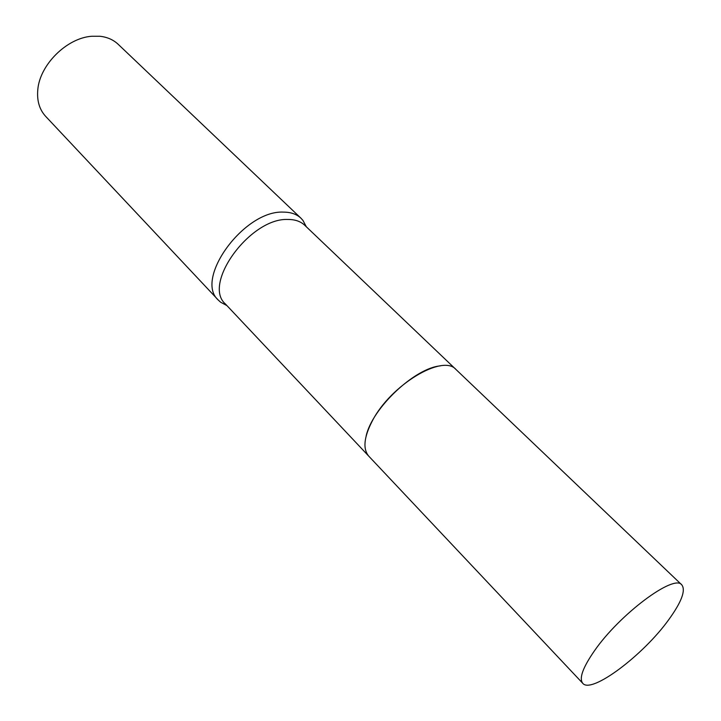 <?xml version="1.0" encoding="UTF-8"?>
<svg xmlns="http://www.w3.org/2000/svg" width="721" height="721" viewBox="0 0 721 721"><rect width="100%" height="100%" fill="white"/><g stroke="black" fill="none" stroke-linecap="round" stroke-linejoin="round"><path stroke-width="1.08" d="M455.681 369.215L304.722 225.249C300.603 221.365 294.997 219.436 287.922 219.463C250.331 217.616 201.997 284.074 225.457 304.028L368.494 455.87M306.317 226.764L302.955 220.41L300.963 218.211C296.655 214.155 290.815 212.127 283.452 212.118C244.167 209.955 193.859 279.27 218.445 300.224L220.635 302.225L226.962 305.623M300.963 218.211L118.163 44.287C113.377 39.772 107.312 37.104 99.994 36.266L91.63 36.266C66.729 38.033 39.709 64.881 37.789 89.774C36.807 100.706 39.43 109.565 45.657 116.36L218.445 300.224M440.333 365.871C414.674 368.07 372.063 408.311 366.124 436.097M681.805 584.875L456.032 369.54C442.991 353.714 390.854 384.852 372.369 420.821C363.862 437.214 362.681 449.012 368.819 456.222L582.757 683.31C591.337 694.341 643.384 655.11 668.773 619.636C681.588 601.918 685.923 590.328 681.805 584.875C674.234 573.637 619.672 614.193 594.356 650.946C582.775 667.682 578.909 678.47 582.757 683.31M306.272 226.727L302.955 220.41M226.926 305.587L220.635 302.225"/></g></svg>
